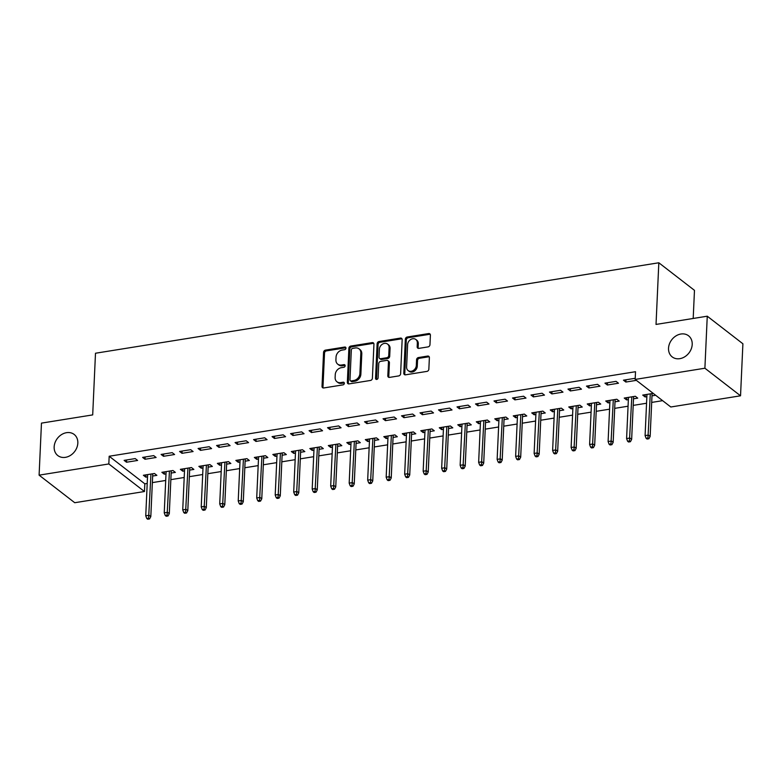 <?xml version="1.0" encoding="UTF-8"?>
<svg xmlns="http://www.w3.org/2000/svg" width="782" height="782" viewBox="0 0 782 782"><rect width="100%" height="100%" fill="white"/><g stroke="black" fill="none" stroke-linecap="round" stroke-linejoin="round"><path stroke-width="1.17" d="M345.967 348.156A1.437 1.163 -52.3 0 0 344.754 347.042L325.459 350.131A2.053 1.662 -52.3 0 0 323.562 352.32L322.018 386.357A2.053 1.662 -52.3 0 0 323.748 387.96L343.034 384.861A1.437 1.163 -52.3 0 0 343.151 382.212L340.659 382.613A6.559 5.327 -52.3 0 1 336.925 381.753A6.559 5.327 -52.3 0 1 335.126 377.501L335.253 374.656A6.559 5.327 -52.3 0 1 341.333 367.677L343.836 367.276A1.437 1.163 -52.3 0 0 343.953 364.627L341.46 365.028A6.559 5.327 -52.3 0 1 337.716 364.158A6.559 5.327 -52.3 0 1 335.918 359.906L336.055 357.071A6.559 5.327 -52.3 0 1 342.135 350.082L344.627 349.681A1.437 1.163 -52.3 0 0 345.967 348.156M345.918 347.765A1.437 1.163 -52.3 0 0 345.712 347.785L326.426 350.883A2.053 1.662 -52.3 0 0 324.53 353.063L322.976 387.11A2.053 1.662 -52.3 0 0 323.152 387.95M344.324 382.945A1.437 1.163 -52.3 0 0 344.119 382.955L341.617 383.356L340.659 382.613M345.126 365.36A1.437 1.163 -52.3 0 0 344.921 365.37L342.418 365.771L341.46 365.028M668.532 348.244A13.353 10.85 -52.3 0 0 672.197 356.905A13.353 10.85 -52.3 0 0 684.778 356.768A13.353 10.85 -52.3 0 0 692.207 344.442A13.353 10.85 -52.3 0 0 688.541 335.781A13.353 10.85 -52.3 0 0 675.961 335.918A13.353 10.85 -52.3 0 0 668.532 348.244M54.154 446.913A13.353 10.85 -52.3 0 0 57.819 455.574A13.353 10.85 -52.3 0 0 70.4 455.437A13.353 10.85 -52.3 0 0 77.829 443.111A13.353 10.85 -52.3 0 0 74.163 434.44A13.353 10.85 -52.3 0 0 61.583 434.577A13.353 10.85 -52.3 0 0 54.154 446.913M428.057 346.895A2.053 1.662 -52.3 0 0 429.963 344.715L430.393 335.165A2.053 1.662 -52.3 0 0 428.663 333.562L407.246 337.003A2.053 1.662 -52.3 0 0 405.34 339.183L403.795 373.229A2.053 1.662 -52.3 0 0 405.526 374.822L426.952 371.391A2.053 1.662 -52.3 0 0 428.849 369.202L429.377 357.667A2.053 1.662 -52.3 0 0 427.646 356.064L418.478 357.54A2.053 1.662 -52.3 0 0 416.571 359.72L416.317 365.448A5.484 4.448 -52.3 0 1 413.267 370.502A5.484 4.448 -52.3 0 1 408.106 370.56A5.484 4.448 -52.3 0 1 406.601 367.002L407.618 344.588A5.484 4.448 -52.3 0 1 410.667 339.535A5.484 4.448 -52.3 0 1 415.829 339.476A5.484 4.448 -52.3 0 1 417.334 343.034L417.168 346.768A2.053 1.662 -52.3 0 0 418.888 348.371L428.057 346.895M635.17 379.426L704.895 368.224L740.534 395.8L670.809 406.992L635.17 379.426L635.522 371.714L109.177 456.248L108.825 463.951L144.465 491.526L74.74 502.718L39.1 475.153L108.825 463.951M39.1 475.153L41.466 423.121L92.696 414.9L95.492 353.239L658.825 262.772L656.03 324.432L707.26 316.202L704.895 368.224M373.943 344.227A2.053 1.662 -52.3 0 0 372.212 342.624L350.786 346.064A2.053 1.662 -52.3 0 0 348.889 348.254L347.345 382.29A2.053 1.662 -52.3 0 0 349.065 383.894L370.492 380.453A2.053 1.662 -52.3 0 0 372.388 378.273L373.943 344.227M379.016 341.538L400.433 338.098A2.053 1.662 -52.3 0 1 402.163 339.691L400.619 373.737A2.053 1.662 -52.3 0 1 398.722 375.917L389.553 377.393A2.053 1.662 -52.3 0 1 387.823 375.79L388.449 361.988A2.053 1.662 -52.3 0 0 386.719 360.385L380.638 361.362A2.053 1.662 -52.3 0 0 378.732 363.542L378.087 377.921A1.437 1.163 -52.3 0 1 375.546 378.332L377.12 343.718A2.053 1.662 -52.3 0 1 379.016 341.538L379.984 342.281L401.401 338.841L400.433 338.098M693.194 318.46L694.475 290.347L658.825 262.772M604.965 383.151L607.37 385.008L618.464 383.229L616.06 381.362L604.965 383.151M633.498 398.81L637.731 398.136L635.326 396.269L624.232 398.058L626.636 399.915L628.357 399.641M567.976 389.084L570.381 390.951L581.476 389.172L579.071 387.305L567.976 389.084M596.51 404.753L600.742 404.069L598.338 402.212L587.243 403.991L589.648 405.858L591.368 405.575M530.988 395.027L533.392 396.894L544.487 395.106L542.082 393.248L530.988 395.027M559.521 410.697L563.754 410.012L561.349 408.155L550.254 409.934L552.659 411.791L554.379 411.518M493.999 400.971L496.404 402.828L507.498 401.049L505.094 399.191L493.999 400.971M522.532 416.63L526.765 415.956L524.36 414.089L513.266 415.877L515.67 417.735L517.391 417.461M457.011 406.914L459.415 408.771L470.51 406.992L468.105 405.125L457.011 406.914M485.544 422.573L489.776 421.899L487.372 420.032L476.277 421.811L478.682 423.678L480.402 423.394M420.022 412.847L422.427 414.714L433.521 412.925L431.117 411.068L420.022 412.847M448.555 428.516L452.788 427.832L450.383 425.975L439.288 427.754L441.693 429.611L443.414 429.338M383.033 418.79L385.438 420.648L396.533 418.869L394.128 417.011L383.033 418.79M411.567 434.45L415.799 433.775L413.395 431.908L402.3 433.697L404.705 435.554L406.425 435.281M346.045 424.734L348.449 426.591L359.544 424.812L357.139 422.945L346.045 424.734M374.578 440.393L378.811 439.719L376.406 437.852L365.311 439.631L367.716 441.498L369.436 441.224M309.056 430.667L311.461 432.534L322.555 430.755L320.151 428.888L309.056 430.667M337.589 446.336L341.822 445.652L339.417 443.795L328.323 445.574L330.727 447.441L332.448 447.157M272.068 436.61L274.472 438.477L285.567 436.688L283.162 434.831L272.068 436.61M300.601 452.27L304.833 451.595L302.429 449.728L291.334 451.517L293.739 453.374L295.459 453.101M235.079 442.553L237.484 444.411L248.578 442.632L246.174 440.765L235.079 442.553M263.612 458.213L267.845 457.538L265.44 455.671L254.345 457.45L256.75 459.317L258.471 459.044M198.09 448.487L200.495 450.354L211.59 448.575L209.185 446.708L198.09 448.487M226.624 464.156L230.856 463.472L228.452 461.615L217.357 463.394L219.762 465.261L221.482 464.977M161.102 454.43L163.506 456.297L174.601 454.508L172.196 452.651L161.102 454.43M189.635 470.099L193.868 469.415L191.463 467.548L180.368 469.337L182.773 471.194L184.493 470.92M124.113 460.373L126.518 462.23L137.612 460.451L135.208 458.584L124.113 460.373M152.646 476.033L156.879 475.358L154.474 473.491L143.38 475.27L145.784 477.137L147.505 476.864M109.177 456.248L144.817 483.814L147.212 483.432M152.343 482.611L165.706 480.461M170.838 479.64L184.2 477.489M189.332 476.668L202.694 474.518M207.826 473.697L221.189 471.556M226.321 470.725L239.683 468.584M244.815 467.753L258.177 465.613M263.309 464.791L276.672 462.641M281.803 461.82L295.166 459.669M300.298 458.848L313.66 456.698M318.792 455.877L332.155 453.736M337.286 452.905L350.649 450.764M355.781 449.933L369.143 447.793M374.275 446.962L387.637 444.821M392.769 444L406.132 441.85M411.264 441.028L424.626 438.878M429.758 438.057L443.12 435.916M448.252 435.085L461.615 432.945M466.746 432.114L480.109 429.973M485.241 429.142L498.603 427.001M503.735 426.18L517.097 424.03M522.229 423.209L535.592 421.058M540.724 420.237L554.086 418.087M559.218 417.265L572.58 415.125M577.712 414.294L591.075 412.153M596.207 411.322L609.569 409.182M614.701 408.36L628.063 406.21M633.195 405.389L646.558 403.238M651.689 402.417L662.628 400.658M171.141 473.061L175.373 472.387L172.969 470.52L161.874 472.308L164.279 474.166L165.999 473.892M142.607 457.402L145.012 459.259L156.107 457.48L153.702 455.613L142.607 457.402M208.129 467.128L212.362 466.443L209.957 464.586L198.863 466.365L201.267 468.223L202.988 467.949M179.596 451.458L182.001 453.325L193.095 451.537L190.691 449.679L179.596 451.458M245.118 461.185L249.35 460.5L246.946 458.643L235.851 460.422L238.256 462.289L239.976 462.006M216.585 445.515L218.989 447.382L230.084 445.603L227.679 443.736L216.585 445.515M282.107 455.241L286.339 454.567L283.934 452.7L272.84 454.479L275.244 456.346L276.965 456.072M253.573 439.582L255.978 441.439L267.073 439.66L264.668 437.793L253.573 439.582M319.095 449.308L323.328 448.624L320.923 446.757L309.828 448.545L312.233 450.403L313.953 450.129M290.562 433.639L292.967 435.506L304.061 433.717L301.657 431.86L290.562 433.639M356.084 443.365L360.316 442.68L357.912 440.823L346.817 442.602L349.222 444.469L350.942 444.186M327.55 427.695L329.955 429.562L341.05 427.783L338.645 425.916L327.55 427.695M393.072 437.421L397.305 436.747L394.9 434.88L383.806 436.659L386.21 438.526L387.931 438.252M364.539 421.762L366.944 423.619L378.038 421.84L375.634 419.973L364.539 421.762M430.061 431.488L434.293 430.804L431.889 428.937L420.794 430.726L423.199 432.583L424.919 432.309M401.528 415.819L403.932 417.686L415.027 415.897L412.622 414.04L401.528 415.819M467.05 425.545L471.282 424.861L468.877 423.003L457.783 424.782L460.187 426.649L461.908 426.366M438.516 409.876L440.921 411.743L452.016 409.964L449.611 408.096L438.516 409.876M504.038 419.602L508.271 418.927L505.866 417.06L494.771 418.839L497.176 420.706L498.896 420.433M475.505 403.942L477.91 405.799L489.004 404.02L486.6 402.153L475.505 403.942M541.027 413.668L545.259 412.984L542.855 411.117L531.76 412.906L534.165 414.763L535.885 414.489M512.493 397.999L514.898 399.866L525.993 398.077L523.588 396.22L512.493 397.999M578.015 407.725L582.248 407.041L579.843 405.184L568.749 406.963L571.153 408.83L572.874 408.546M549.482 392.056L551.887 393.923L562.981 392.144L560.577 390.277L549.482 392.056M615.004 401.782L619.236 401.107L616.832 399.24L605.737 401.019L608.142 402.886L609.862 402.613M586.471 386.122L588.875 387.98L599.97 386.2L597.565 384.333L586.471 386.122M653.234 393.395L642.726 395.086L645.13 396.943L646.851 396.67M651.993 395.848L655.639 395.262M635.199 378.899L634.554 378.4L623.459 380.179L625.864 382.046L636.372 380.355M707.26 316.202L742.9 343.777L740.534 395.8M144.817 483.814L144.465 491.526M145.784 477.137L145.892 474.87M126.518 462.23L126.625 459.963M164.279 474.166L164.386 471.898M145.012 459.259L145.12 457.001M182.773 471.194L182.88 468.926M163.506 456.297L163.614 454.029M201.267 468.223L201.375 465.964M182.001 453.325L182.108 451.058M219.762 465.261L219.869 462.993M200.495 450.354L200.603 448.086M238.256 462.289L238.363 460.021M218.989 447.382L219.097 445.114M256.75 459.317L256.858 457.05M237.484 444.411L237.591 442.143M275.244 456.346L275.352 454.078M255.978 441.439L256.085 439.181M293.739 453.374L293.846 451.106M274.472 438.477L274.58 436.209M312.233 450.403L312.341 448.145M292.967 435.506L293.074 433.238M330.727 447.441L330.835 445.173M311.461 432.534L311.568 430.266M349.222 444.469L349.329 442.201M329.955 429.562L330.063 427.295M367.716 441.498L367.823 439.23M348.449 426.591L348.557 424.323M386.21 438.526L386.318 436.258M366.944 423.619L367.051 421.351M404.705 435.554L404.812 433.287M385.438 420.648L385.546 418.39M423.199 432.583L423.306 430.315M403.932 417.686L404.04 415.418M441.693 429.611L441.801 427.353M422.427 414.714L422.534 412.446M460.187 426.649L460.295 424.382M440.921 411.743L441.028 409.475M478.682 423.678L478.789 421.41M459.415 408.771L459.523 406.503M497.176 420.706L497.284 418.438M477.91 405.799L478.017 403.532M515.67 417.735L515.778 415.467M496.404 402.828L496.511 400.57M534.165 414.763L534.272 412.495M514.898 399.866L515.006 397.598M552.659 411.791L552.766 409.533M533.392 396.894L533.5 394.627M571.153 408.83L571.261 406.562M551.887 393.923L551.994 391.655M589.648 405.858L589.755 403.59M570.381 390.951L570.489 388.683M608.142 402.886L608.249 400.619M588.875 387.98L588.983 385.712M626.636 399.915L626.744 397.647M607.37 385.008L607.477 382.75M645.13 396.943L645.238 394.675M625.864 382.046L625.971 379.778M337.716 364.158L338.684 364.901A6.559 5.327 -52.3 0 0 342.418 365.771M336.925 381.753L337.883 382.496A6.559 5.327 -52.3 0 0 341.617 383.356M373.767 343.386A2.053 1.662 -52.3 0 0 373.17 343.376L351.753 346.817A2.053 1.662 -52.3 0 0 349.847 348.997L348.303 383.043A2.053 1.662 -52.3 0 0 348.469 383.884M352.662 348.391A1.437 1.163 -52.3 0 0 351.333 349.925L349.974 379.808A1.437 1.163 -52.3 0 0 351.186 380.922L353.816 380.502A6.559 5.327 -52.3 0 0 359.906 373.513L360.834 353.093A6.559 5.327 -52.3 0 0 359.036 348.84A6.559 5.327 -52.3 0 0 355.292 347.97L352.662 348.391M350.365 380.736L351.333 381.479A1.437 1.163 -52.3 0 0 352.154 381.675L351.186 380.922M359.036 348.84L359.994 349.583A6.559 5.327 -52.3 0 1 361.792 353.835L360.864 374.265A6.559 5.327 -52.3 0 1 354.784 381.245L352.154 381.675M401.997 338.85A2.053 1.662 -52.3 0 0 401.401 338.841M387.892 360.658L388.85 361.401A2.053 1.662 -52.3 0 1 389.416 362.731L388.781 376.533A2.053 1.662 -52.3 0 0 388.957 377.383M379.984 342.281A2.053 1.662 -52.3 0 0 378.077 344.461L376.504 379.075A1.437 1.163 -52.3 0 0 376.543 379.466M389.104 347.658A5.484 4.448 -52.3 0 0 387.598 344.109A5.484 4.448 -52.3 0 0 382.437 344.158A5.484 4.448 -52.3 0 0 379.387 349.222L379.026 357.12A2.053 1.662 -52.3 0 0 380.756 358.713L386.836 357.736A2.053 1.662 -52.3 0 0 388.742 355.556L389.104 347.658L390.062 348.401A5.484 4.448 -52.3 0 0 388.556 344.852L387.598 344.109M379.593 358.439L380.551 359.192A2.053 1.662 -52.3 0 0 381.724 359.456L380.756 358.713M390.062 348.401L389.7 356.299A2.053 1.662 -52.3 0 1 387.804 358.488L381.724 359.456M415.829 339.476L416.796 340.219A5.484 4.448 -52.3 0 1 418.292 343.777L418.126 347.511A2.053 1.662 -52.3 0 0 418.292 348.352M408.106 370.56L409.074 371.303A5.484 4.448 -52.3 0 0 414.235 371.245A5.484 4.448 -52.3 0 0 417.275 366.191L416.317 365.448M429.21 356.827A2.053 1.662 -52.3 0 0 428.604 356.817L419.435 358.283A2.053 1.662 -52.3 0 0 417.539 360.463L417.275 366.191M430.227 334.315A2.053 1.662 -52.3 0 0 429.631 334.305L408.204 337.746A2.053 1.662 -52.3 0 0 406.308 339.926L404.763 373.972A2.053 1.662 -52.3 0 0 404.929 374.813M146.752 518.486L147.72 519.228L149.567 518.925L148.6 518.183L146.752 518.486L145.745 515.797L149.069 515.26L150.809 516.609L152.754 473.765M148.6 518.183L150.946 474.058M145.745 515.797L147.612 474.596M150.809 516.609L149.567 518.925M165.246 515.514L166.214 516.257L168.062 515.964L167.094 515.211L165.246 515.514L164.24 512.826L167.563 512.288L169.303 513.637L171.248 470.803M167.094 515.211L169.44 471.087M164.24 512.826L166.107 471.624M169.303 513.637L168.062 515.964M183.741 512.542L184.708 513.285L186.556 512.992L185.588 512.239L183.741 512.542L182.734 509.854L186.057 509.326L187.797 510.666L189.743 467.832M185.588 512.239L187.934 468.115M182.734 509.854L184.601 468.653M187.797 510.666L186.556 512.992M202.235 509.571L203.203 510.314L205.05 510.02L204.082 509.278L202.235 509.571L201.228 506.883L204.552 506.355L206.292 507.694L208.237 464.86M204.082 509.278L206.428 465.153M201.228 506.883L203.095 465.681M206.292 507.694L205.05 510.02M220.729 506.599L221.697 507.342L223.544 507.049L222.577 506.306L220.729 506.599L219.722 503.921L223.046 503.383L224.786 504.722L226.731 461.888M222.577 506.306L224.923 462.182M219.722 503.921L221.589 462.709M224.786 504.722L223.544 507.049M239.224 503.628L240.191 504.38L242.039 504.077L241.071 503.334L239.224 503.628L238.217 500.949L241.54 500.412L243.28 501.751L245.225 458.917M241.071 503.334L243.417 459.21M238.217 500.949L240.084 459.748M243.28 501.751L242.039 504.077M257.718 500.666L258.686 501.409L260.533 501.106L259.565 500.363L257.718 500.666L256.711 497.978L260.035 497.44L261.775 498.779L263.72 455.945M259.565 500.363L261.911 456.238M256.711 497.978L258.578 456.776M261.775 498.779L260.533 501.106M276.212 497.694L277.18 498.437L279.027 498.144L278.06 497.391L276.212 497.694L275.205 495.006L278.529 494.468L280.269 495.817L282.214 452.974M278.06 497.391L280.406 453.267M275.205 495.006L277.072 453.804M280.269 495.817L279.027 498.144M294.706 494.723L295.674 495.465L297.522 495.172L296.554 494.42L294.706 494.723L293.7 492.034L297.023 491.507L298.763 492.846L300.708 450.012M296.554 494.42L298.9 450.295M293.7 492.034L295.567 450.833M298.763 492.846L297.522 495.172M313.201 491.751L314.168 492.494L316.016 492.201L315.048 491.458L313.201 491.751L312.194 489.063L315.517 488.535L317.257 489.874L319.193 447.04M315.048 491.458L317.394 447.333M312.194 489.063L314.061 447.861M317.257 489.874L316.016 492.201M331.695 488.779L332.663 489.522L334.51 489.229L333.543 488.486L331.695 488.779L330.688 486.101L334.012 485.563L335.752 486.903L337.687 444.068M333.543 488.486L335.889 444.362M330.688 486.101L332.555 444.89M335.752 486.903L334.51 489.229M350.189 485.808L351.157 486.56L353.005 486.257L352.037 485.514L350.189 485.808L349.183 483.129L352.506 482.592L354.246 483.931L356.181 441.097M352.037 485.514L354.383 441.39M349.183 483.129L351.05 441.928M354.246 483.931L353.005 486.257M368.684 482.836L369.651 483.589L371.499 483.286L370.531 482.543L368.684 482.836L367.677 480.158L371 479.62L372.74 480.959L374.676 438.125M370.531 482.543L372.877 438.419M367.677 480.158L369.544 438.956M372.74 480.959L371.499 483.286M387.178 479.874L388.146 480.617L389.993 480.314L389.025 479.571L387.178 479.874L386.171 477.186L389.495 476.649L391.235 477.998L393.17 435.154M389.025 479.571L391.371 435.447M386.171 477.186L388.038 435.985M391.235 477.998L389.993 480.314M405.672 476.903L406.64 477.646L408.487 477.352L407.52 476.6L405.672 476.903L404.665 474.215L407.989 473.687L409.729 475.026L411.664 432.192M407.52 476.6L409.866 432.475M404.665 474.215L406.532 433.013M409.729 475.026L408.487 477.352M424.167 473.931L425.134 474.674L426.982 474.381L426.014 473.638L424.167 473.931L423.16 471.243L426.483 470.715L428.223 472.054L430.159 429.22M426.014 473.638L428.36 429.504M423.16 471.243L425.027 430.041M428.223 472.054L426.982 474.381M442.661 470.96L443.629 471.702L445.476 471.409L444.508 470.666L442.661 470.96L441.654 468.281L444.978 467.744L446.718 469.083L448.653 426.249M444.508 470.666L446.854 426.542M441.654 468.281L443.521 427.07M446.718 469.083L445.476 471.409M461.155 467.988L462.123 468.741L463.97 468.438L463.003 467.695L461.155 467.988L460.148 465.31L463.472 464.772L465.212 466.111L467.147 423.277M463.003 467.695L465.349 423.57M460.148 465.31L462.015 424.098M465.212 466.111L463.97 468.438M479.649 465.016L480.617 465.769L482.465 465.466L481.497 464.723L479.649 465.016L478.643 462.338L481.966 461.8L483.706 463.14L485.642 420.305M481.497 464.723L483.843 420.599M478.643 462.338L480.51 421.136M483.706 463.14L482.465 465.466M498.144 462.054L499.112 462.797L500.959 462.494L499.991 461.751L498.144 462.054L497.137 459.366L500.46 458.829L502.2 460.178L504.136 417.334M499.991 461.751L502.337 417.627M497.137 459.366L499.004 418.165M502.2 460.178L500.959 462.494M516.638 459.083L517.606 459.826L519.453 459.533L518.486 458.78L516.638 459.083L515.631 456.395L518.955 455.857L520.685 457.206L522.63 414.372M518.486 458.78L520.832 414.656M515.631 456.395L517.498 415.193M520.685 457.206L519.453 459.533M535.132 456.111L536.1 456.854L537.948 456.561L536.98 455.818L535.132 456.111L534.126 453.423L537.449 452.895L539.179 454.234L541.124 411.4M536.98 455.818L539.326 411.684M534.126 453.423L535.993 412.222M539.179 454.234L537.948 456.561M553.627 453.14L554.594 453.883L556.442 453.589L555.474 452.846L553.627 453.14L552.62 450.452L555.943 449.924L557.674 451.263L559.619 408.429M555.474 452.846L557.82 408.722M552.62 450.452L554.487 409.25M557.674 451.263L556.442 453.589M572.121 450.168L573.089 450.911L574.936 450.618L573.968 449.875L572.121 450.168L571.114 447.49L574.438 446.952L576.168 448.291L578.113 405.457M573.968 449.875L576.314 405.75M571.114 447.49L572.981 406.278M576.168 448.291L574.936 450.618M590.615 447.196L591.583 447.949L593.43 447.646L592.463 446.903L590.615 447.196L589.608 444.518L592.932 443.981L594.662 445.32L596.607 402.486M592.463 446.903L594.809 402.779M589.608 444.518L591.475 403.317M594.662 445.32L593.43 447.646M609.11 444.235L610.077 444.978L611.925 444.675L610.957 443.932L609.11 444.235L608.103 441.547L611.426 441.009L613.156 442.358L615.102 399.514M610.957 443.932L613.303 399.807M608.103 441.547L609.97 400.345M613.156 442.358L611.925 444.675M627.604 441.263L628.572 442.006L630.419 441.713L629.451 440.96L627.604 441.263L626.597 438.575L629.921 438.037L631.651 439.386L633.596 396.552M629.451 440.96L631.797 396.836M626.597 438.575L628.464 397.373M631.651 439.386L630.419 441.713M646.098 438.291L647.066 439.034L648.913 438.741L647.946 437.998L646.098 438.291L645.091 435.603L648.415 435.075L650.145 436.415L652.09 393.581M647.946 437.998L650.292 393.864M645.091 435.603L646.958 394.402M650.145 436.415L648.913 438.741M345.712 347.785L344.754 347.042M344.119 382.955L343.151 382.212M344.921 365.37L343.953 364.627M322.976 387.11L322.018 386.357M324.53 353.063L323.562 352.32M326.426 350.883L325.459 350.131M348.303 383.043L347.345 382.29M349.847 348.997L348.889 348.254M351.753 346.817L350.786 346.064M373.17 343.376L372.212 342.624M354.784 381.245L353.816 380.502M360.864 374.265L359.906 373.513M361.792 353.835L360.834 353.093M388.781 376.533L387.823 375.79M389.416 362.731L388.449 361.988M376.504 379.075L375.546 378.332M378.077 344.461L377.12 343.718M387.804 358.488L386.836 357.736M389.7 356.299L388.742 355.556M418.126 347.511L417.168 346.768M418.292 343.777L417.334 343.034M417.539 360.463L416.571 359.72M419.435 358.283L418.478 357.54M428.604 356.817L427.646 356.064M404.763 373.972L403.795 373.229M406.308 339.926L405.34 339.183M408.204 337.746L407.246 337.003M429.631 334.305L428.663 333.562"/></g></svg>
